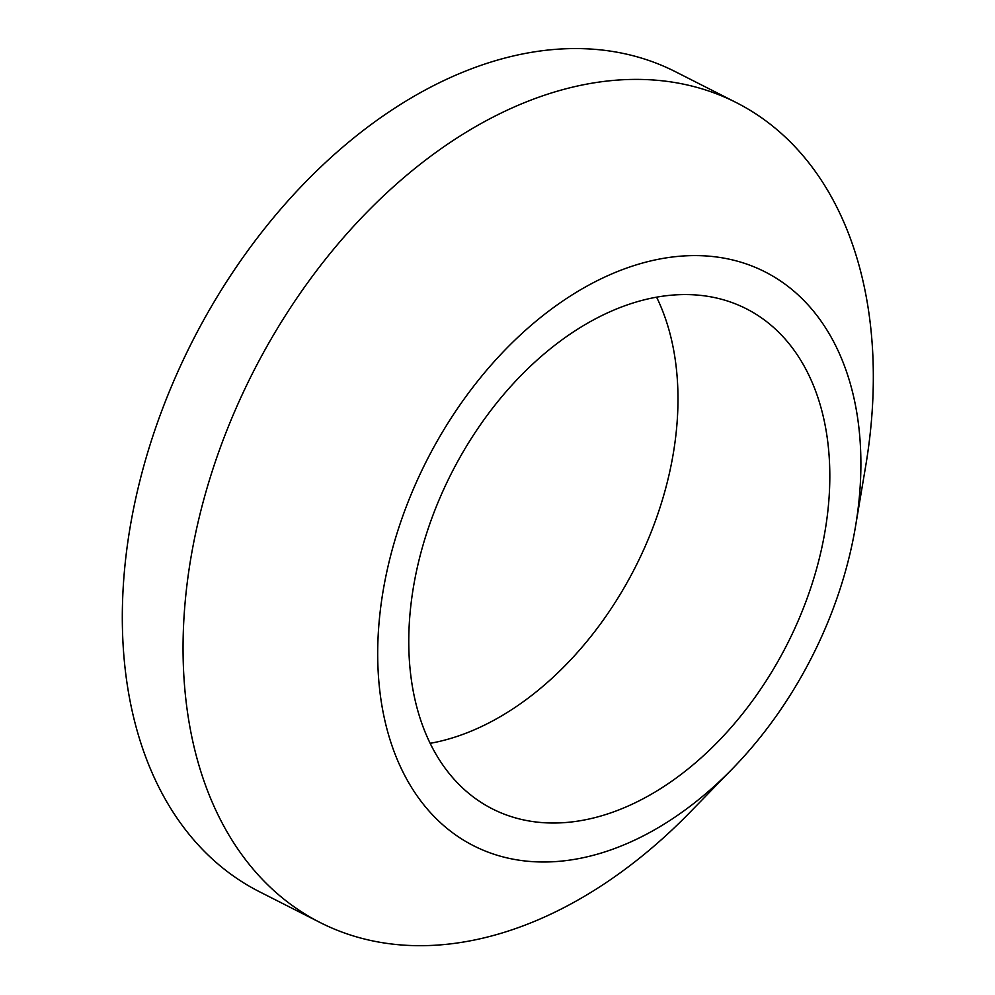 <?xml version="1.0" encoding="UTF-8"?>
<svg xmlns="http://www.w3.org/2000/svg" width="995" height="995" viewBox="0 0 995 995"><rect width="100%" height="100%" fill="white"/><g stroke="black" fill="none" stroke-linecap="round" stroke-linejoin="round"><path stroke-width="1.49" d="M421.32 471.53A321.82 216.176 116.9 0 0 438.347 820.713A321.82 216.176 116.9 0 0 732.656 768.526A321.82 216.176 116.9 0 0 817.268 646.053A321.82 216.176 116.9 0 0 855.501 526.504A321.82 216.176 116.9 0 0 715.853 256.897A321.82 216.176 116.9 0 0 421.32 471.53M732.656 768.526L690.132 812.156A459.74 308.823 -63.1 0 1 320.104 922.514A459.74 308.823 -63.1 0 1 245.367 387.888A459.74 308.823 -63.1 0 1 736.263 102.584A459.74 308.823 -63.1 0 1 865.625 466.419L855.501 526.504M791.809 634.835A280.441 188.378 116.9 0 0 746.225 308.724A280.441 188.378 116.9 0 0 446.78 482.749A280.441 188.378 116.9 0 0 492.363 808.873A280.441 188.378 116.9 0 0 791.809 634.835M656.6 297.182A280.441 188.378 -63.1 0 1 639.959 557.76A280.441 188.378 -63.1 0 1 430.138 743.327M320.104 922.514L259.359 891.682A459.74 308.823 -63.1 0 1 184.622 357.068A459.74 308.823 -63.1 0 1 675.53 71.764L736.263 102.584"/></g></svg>
